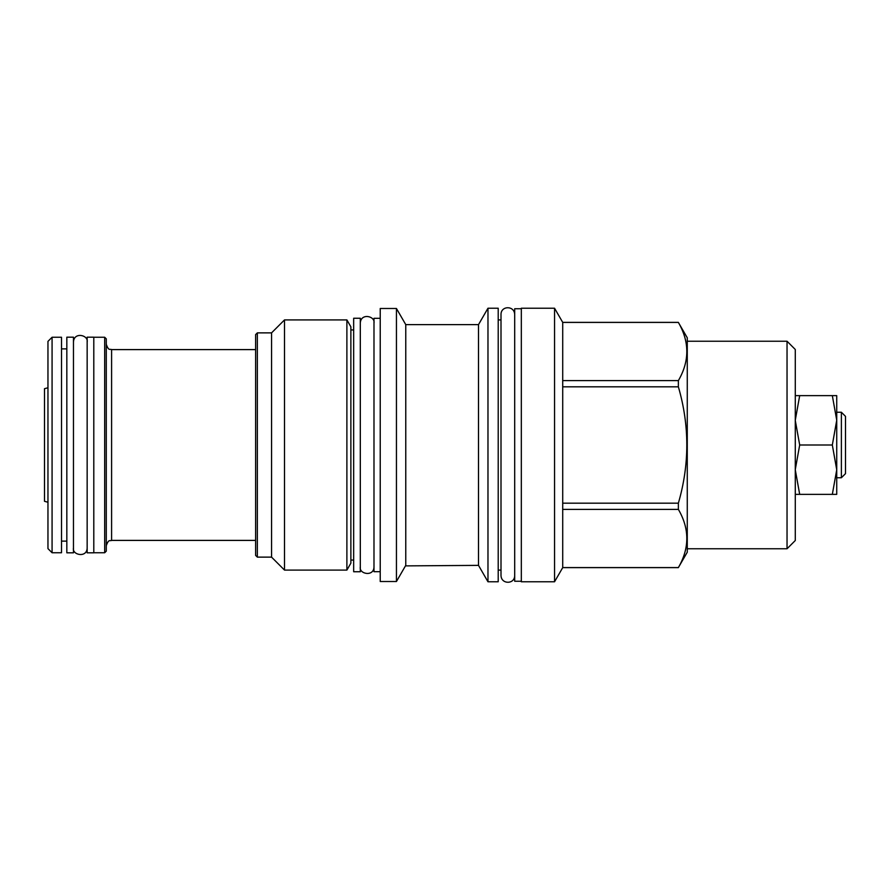 <?xml version="1.0" encoding="UTF-8"?>
<svg xmlns="http://www.w3.org/2000/svg" width="890" height="890" viewBox="0 0 890 890"><rect width="100%" height="100%" fill="white"/><g stroke="black" fill="none" stroke-linecap="round" stroke-linejoin="round"><path stroke-width="1.33" d="M353.664 329.945L350.871 329.945M353.664 560.055L350.871 560.055M353.664 571.747L353.664 318.253L360.305 318.253L360.305 571.747L353.664 571.747M380.23 318.32L373.989 318.32L373.989 571.68L380.23 571.68M380.23 308.485L380.23 581.515L396.439 581.515L396.439 308.485L380.23 308.485M487.976 308.218L487.976 581.782L498.211 581.782L498.211 308.218L487.976 308.218L478.509 324.627L478.509 565.373L405.462 565.884M404.716 567.141L403.214 569.767M403.003 570.134L396.439 581.515M478.509 324.627L405.762 324.627L396.439 308.485M405.762 324.627L405.762 565.373L402.636 570.779M487.976 581.782L478.509 565.373M501.003 319.911L498.211 319.911M501.003 570.09L498.211 570.09M521.329 581.248L514.687 581.248L514.687 445L514.687 575.519C514.821 584.374 501.259 584.63 501.003 575.519L501.003 314.482C500.859 305.626 514.431 305.37 514.687 314.482L514.687 445L514.687 308.752L521.329 308.752M521.329 308.218L521.329 581.782L554.548 581.782L554.548 308.218L521.329 308.218M554.548 308.218L562.714 322.369L562.714 567.631L554.548 581.782M687.269 337.788L678.369 322.425C689.628 341.816 689.628 361.207 678.369 380.608L678.369 386.816C689.628 425.609 689.628 464.391 678.369 503.184L678.369 509.392C689.628 528.793 689.628 548.184 678.369 567.575L687.269 552.212L687.269 337.788M562.714 322.425L678.369 322.425M562.714 380.608L678.369 380.608M787.038 341.237L787.038 548.763L795.282 540.519L795.282 349.481L787.038 341.237L687.269 341.237M787.038 548.763L687.269 548.763M795.282 420.425L799.687 445L795.282 469.575M795.282 395.638L799.687 395.638L795.282 420.214M799.687 395.638L836.734 395.638L836.734 420.214L832.328 395.638M799.687 445L832.328 445L836.734 420.214M795.282 469.786L799.687 494.362L795.282 494.362M799.687 494.362L832.328 494.362L836.734 469.786L832.328 445M836.734 469.786L836.734 494.362L832.328 494.362M836.734 420.425L836.734 469.575M836.734 412.248L841.384 412.248L841.384 477.752L836.734 477.752M841.384 412.248L845.5 416.364L845.5 473.636L841.384 477.752M562.714 567.575L678.369 567.575M562.714 509.392L678.369 509.392M562.714 503.184L678.369 503.184M562.714 386.816L678.369 386.816M346.889 570.09L346.889 319.911L350.871 326.819L350.871 563.181L346.889 570.09L284.511 570.09L271.561 557.129L257.344 557.129L257.344 332.871L271.561 332.871L271.561 557.129M346.889 319.911L284.511 319.911L284.511 570.09M284.511 319.911L271.561 332.871M257.344 332.871L255.619 334.596L255.619 555.404L257.344 557.129M106.288 445L106.288 551.155L104.686 552.746L104.686 337.254L106.288 338.845L106.288 445M93.795 337.188L93.795 552.812L87.153 552.812L87.153 337.188L93.795 337.188M73.47 337.188L73.47 552.812L66.828 552.812L66.828 337.188L73.47 337.188M61.51 445L61.51 552.746L52.076 552.746L52.076 337.254L61.51 337.254L61.51 445M52.076 552.746L47.96 548.629L47.96 341.371L52.076 337.254M47.96 387.762L44.5 388.696L44.5 501.304L47.96 502.238M255.619 540.397L111.595 540.397L111.595 349.603C110.004 348.591 108.791 351.539 106.288 344.297M562.714 322.369L678.369 322.369M562.714 567.631L678.369 567.631M255.619 349.603L111.595 349.603M111.595 540.397C110.004 541.409 108.791 538.461 106.288 545.703M93.795 337.254L104.686 337.254M93.795 552.746L104.686 552.746M66.828 348.88L61.51 348.88M66.828 541.12L61.51 541.12M360.305 566.897C358.714 574.006 373.856 577.12 373.989 566.897M373.989 323.103C375.458 316.084 360.739 312.679 360.305 323.103M73.47 547.962C71.879 555.071 87.009 558.197 87.153 547.962M87.153 342.038C88.622 335.018 73.903 331.614 73.47 342.038"/></g></svg>
